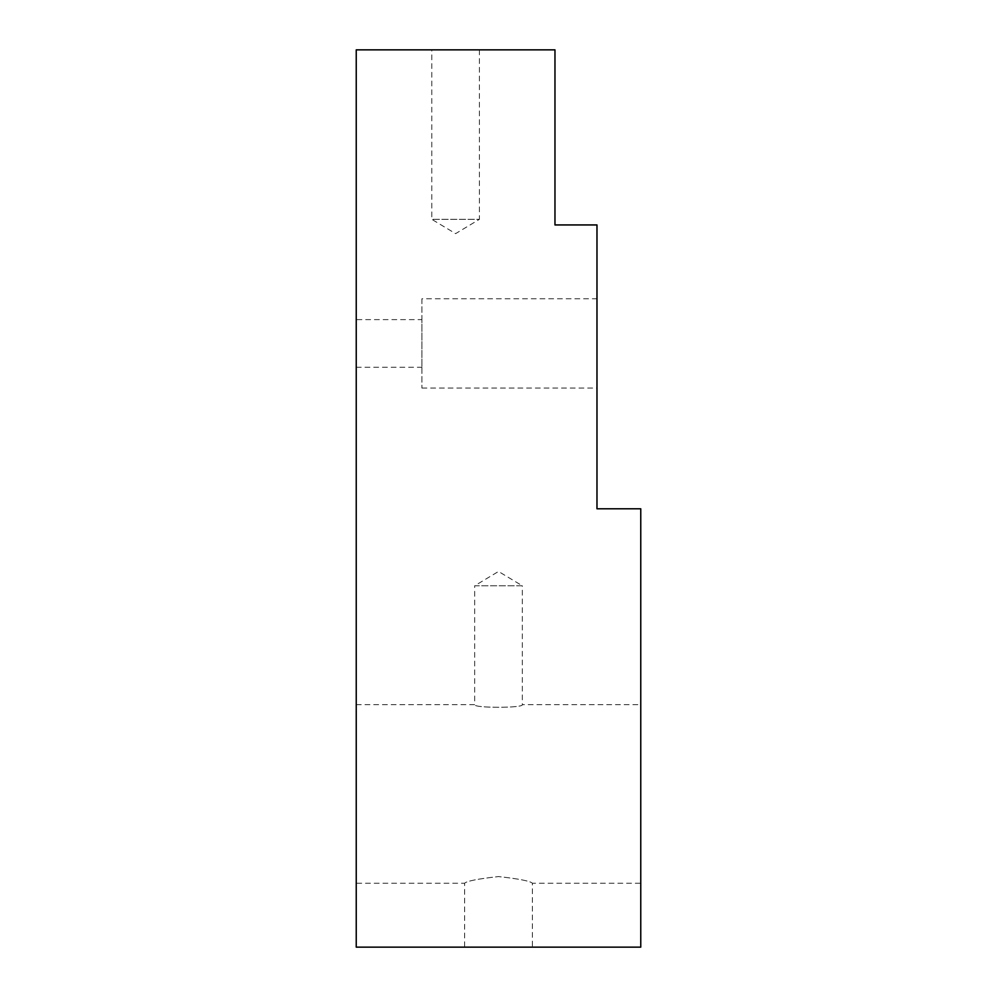 <?xml version="1.0" encoding="UTF-8"?>
<svg xmlns="http://www.w3.org/2000/svg" width="997" height="997" viewBox="0 0 997 997"><rect width="100%" height="100%" fill="white"/><g stroke="black" fill="none" stroke-linecap="round" stroke-linejoin="round"><path stroke-width="0.75" stroke-dasharray="4.99 3.74" d="M640.759 883.242L640.759 704.655L640.759 883.242L532.373 883.242L532.373 947.15L464.627 947.15L532.373 947.15M356.241 883.242L356.241 704.655L356.241 883.242L464.627 883.242C466.621 881.086 477.924 878.856 498.512 876.562C519.113 878.868 530.404 881.099 532.373 883.242C530.367 881.086 519.088 878.868 498.525 876.562C477.899 878.868 466.596 881.086 464.627 883.242L464.627 947.15M356.241 704.655L474.684 704.655L474.684 585.775L522.316 585.775L498.5 571.468L474.684 585.775L522.316 585.775L522.316 704.655C523.799 708.157 473.214 708.157 474.684 704.655C473.214 708.157 523.774 708.169 522.316 704.655L640.759 704.655M479.42 49.85L479.42 219.328L431.788 219.328L455.604 233.634L479.42 219.328L431.788 219.328L431.788 49.85L479.42 49.85L431.788 49.85M356.241 319.613L356.241 367.245L356.241 319.613L421.905 319.613L421.905 367.245L421.905 319.613M356.241 367.245L421.905 367.245M421.905 298.788L421.905 388.07L421.905 298.788L596.979 298.788L596.979 388.07L596.979 298.788M421.905 388.07L596.979 388.07M356.241 947.15L356.241 49.85L554.968 49.85L554.968 224.936L596.979 224.936L596.979 508.794L640.759 508.794L640.759 947.15L356.241 947.15"/><path stroke-width="1.5" d="M356.241 947.15L356.241 49.85L554.968 49.85L554.968 224.936L596.979 224.936L596.979 508.794L640.759 508.794L640.759 947.15L356.241 947.15"/></g></svg>
